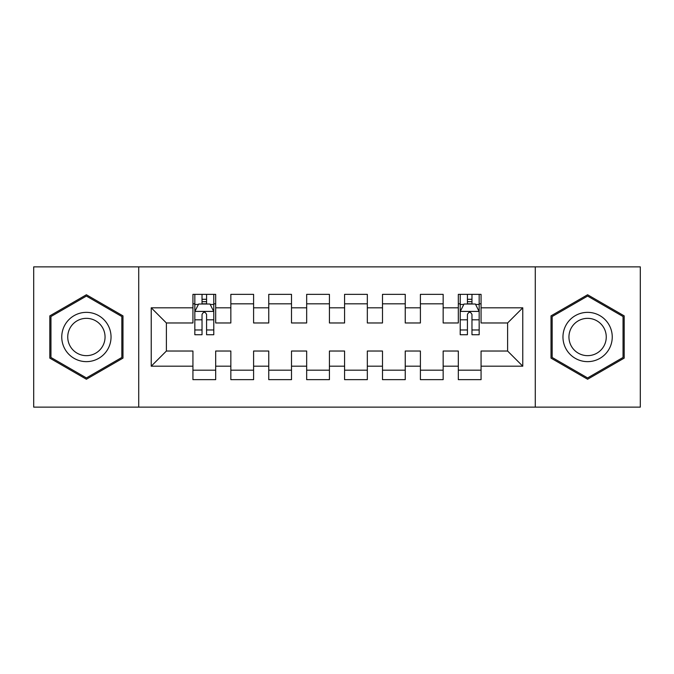<?xml version="1.0" encoding="UTF-8"?>
<svg xmlns="http://www.w3.org/2000/svg" width="674" height="674" viewBox="0 0 674 674"><rect width="100%" height="100%" fill="white"/><g stroke="black" fill="none" stroke-linecap="round" stroke-linejoin="round"><path stroke-width="1.01" d="M535.282 407.138L640.3 407.138L640.3 266.862L535.282 266.862L535.282 407.138L138.718 407.138L138.718 266.862L33.7 266.862L33.7 407.138L138.718 407.138M535.282 266.862L138.718 266.862M151.229 366.193L151.229 307.807L192.933 307.807L192.933 322.972L166.394 322.972L166.394 351.028L151.229 366.193L192.933 366.193L192.933 379.656L215.68 379.656L215.68 366.193L230.845 366.193L230.845 379.647L253.593 379.647L253.593 366.193L268.757 366.193L268.757 379.647L291.505 379.647L291.505 366.193L306.67 366.193L306.67 379.647L329.418 379.647L329.418 366.193L344.583 366.193L344.583 379.647L367.33 379.647L367.33 366.193L382.495 366.193L382.495 379.647L405.243 379.647L405.243 366.193L420.408 366.193L420.408 379.647L443.155 379.647L443.155 366.193L458.32 366.193L458.32 379.647L481.067 379.647L481.067 351.028L507.606 351.028L507.606 322.972L481.067 322.972L481.067 307.807L522.771 307.807L522.771 366.193L481.067 366.193M481.067 307.807L481.067 294.353L458.32 294.353L458.32 307.807L443.155 307.807L443.155 294.353L420.408 294.353L420.408 307.807L405.243 307.807L405.243 294.353L382.495 294.353L382.495 307.807L367.33 307.807L367.33 294.353L344.583 294.353L344.583 307.807L329.418 307.807L329.418 294.353L306.67 294.353L306.67 307.807L291.505 307.807L291.505 294.353L268.757 294.353L268.757 307.807L253.593 307.807L253.593 294.353L230.845 294.353L230.845 307.807L215.68 307.807L215.68 294.353L192.933 294.353L192.933 307.807M443.155 366.193L443.155 351.028L458.32 351.028L458.32 366.193M522.771 307.807L507.606 322.972M405.243 366.193L405.243 351.028L420.408 351.028L420.408 366.193M458.32 307.807L458.32 322.972L443.155 322.972L443.155 307.807M367.33 366.193L367.33 351.028L382.495 351.028L382.495 366.193M420.408 307.807L420.408 322.972L405.243 322.972L405.243 307.807M329.418 366.193L329.418 351.028L344.583 351.028L344.583 366.193M382.495 307.807L382.495 322.972L367.33 322.972L367.33 307.807M291.505 366.193L291.505 351.028L306.67 351.028L306.67 366.193M344.583 307.807L344.583 322.972L329.418 322.972L329.418 307.807M253.593 366.193L253.593 351.028L268.757 351.028L268.757 366.193M306.67 307.807L306.67 322.972L291.505 322.972L291.505 307.807M215.68 366.193L215.68 351.028L230.845 351.028L230.845 366.193M268.757 307.807L268.757 322.972L253.593 322.972L253.593 307.807M166.394 351.028L192.933 351.028L192.933 366.193M230.845 307.807L230.845 322.972L215.68 322.972L215.68 307.807M458.32 303.822L460.216 303.822M479.172 303.822L481.067 303.822M420.408 303.822L443.155 303.822M382.495 303.822L405.243 303.822M344.583 303.822L367.33 303.822M306.67 303.822L329.418 303.822M268.757 303.822L291.505 303.822M230.845 303.831L253.593 303.831M192.933 303.831L194.828 303.831M213.784 303.831L215.68 303.831M192.933 370.178L215.68 370.178M230.845 370.178L253.593 370.178M268.757 370.178L291.505 370.178M306.67 370.178L329.418 370.178M344.583 370.178L367.33 370.178M382.495 370.178L405.243 370.178M420.408 370.178L443.155 370.178M458.32 370.169L481.067 370.169M151.229 307.807L166.394 322.972M507.606 351.028L522.771 366.193M122.98 315.879L86.398 294.757L49.809 315.879L49.809 358.121L86.398 379.243L122.98 358.121L122.98 315.879M551.012 315.879L551.012 358.121L587.602 379.243L624.191 358.121L624.191 315.879L587.602 294.757L551.012 315.879M206.581 299.281L202.032 299.281M213.784 329.974L206.581 329.974L206.581 334.725L213.784 334.725L213.784 311.599L209.993 304.016L198.619 304.016L194.828 311.599L194.828 334.725L202.032 334.725L202.032 329.974L194.828 329.974M194.828 311.599L194.828 294.353M213.784 311.599L213.784 294.353M202.032 304.016L202.032 294.353M206.581 294.353L206.581 304.016M206.581 329.974L206.581 314.446C205.065 311.523 203.548 311.523 202.032 314.446L202.032 329.974M206.581 303.831L202.032 303.831M107.739 324.674A24.643 24.643 0 0 0 74.073 315.659A24.643 24.643 0 0 0 65.058 349.317A24.643 24.643 0 0 0 98.716 358.341A24.643 24.643 0 0 0 107.739 324.674M102.558 327.674A18.661 18.661 0 0 0 77.072 320.841A18.661 18.661 0 0 0 70.239 346.326A18.661 18.661 0 0 0 95.725 353.159A18.661 18.661 0 0 0 102.558 327.674M50.954 357.464L50.954 316.536L86.398 296.071L121.842 316.536L121.842 357.464L86.398 377.929L50.946 357.464M608.942 324.674A24.643 24.643 0 0 0 575.284 315.659A24.643 24.643 0 0 0 566.261 349.317A24.643 24.643 0 0 0 599.927 358.341A24.643 24.643 0 0 0 608.942 324.674M603.761 327.674A18.661 18.661 0 0 0 578.275 320.841A18.661 18.661 0 0 0 571.442 346.326A18.661 18.661 0 0 0 596.928 353.159A18.661 18.661 0 0 0 603.761 327.674M623.046 316.536L623.046 357.464L587.602 377.929L552.158 357.464L552.158 316.536L587.602 296.071L623.054 316.536M471.969 299.281L467.419 299.281M479.172 329.974L471.969 329.974L471.969 334.725L479.172 334.725L479.172 311.599L475.381 304.016L464.007 304.016L460.216 311.599L460.216 334.725L467.419 334.725L467.419 329.974L460.216 329.974M460.216 311.599L460.216 294.353M479.172 311.599L479.172 294.353M467.419 304.016L467.419 294.353M471.969 294.353L471.969 304.016M471.969 329.974L471.969 314.446C470.452 311.523 468.936 311.523 467.419 314.446L467.419 329.974M471.969 303.831L467.419 303.831M213.692 311.413L194.921 311.413M194.828 304.471L198.392 304.471M210.221 304.471L213.784 304.471M202.032 319.813L194.828 319.813M213.784 319.813L206.581 319.813M206.581 301.691L202.032 301.691M479.079 311.413L460.308 311.413M460.216 304.471L463.779 304.471M475.608 304.471L479.172 304.471M467.419 319.813L460.216 319.813M479.172 319.813L471.969 319.813M471.969 301.691L467.419 301.691"/></g></svg>

